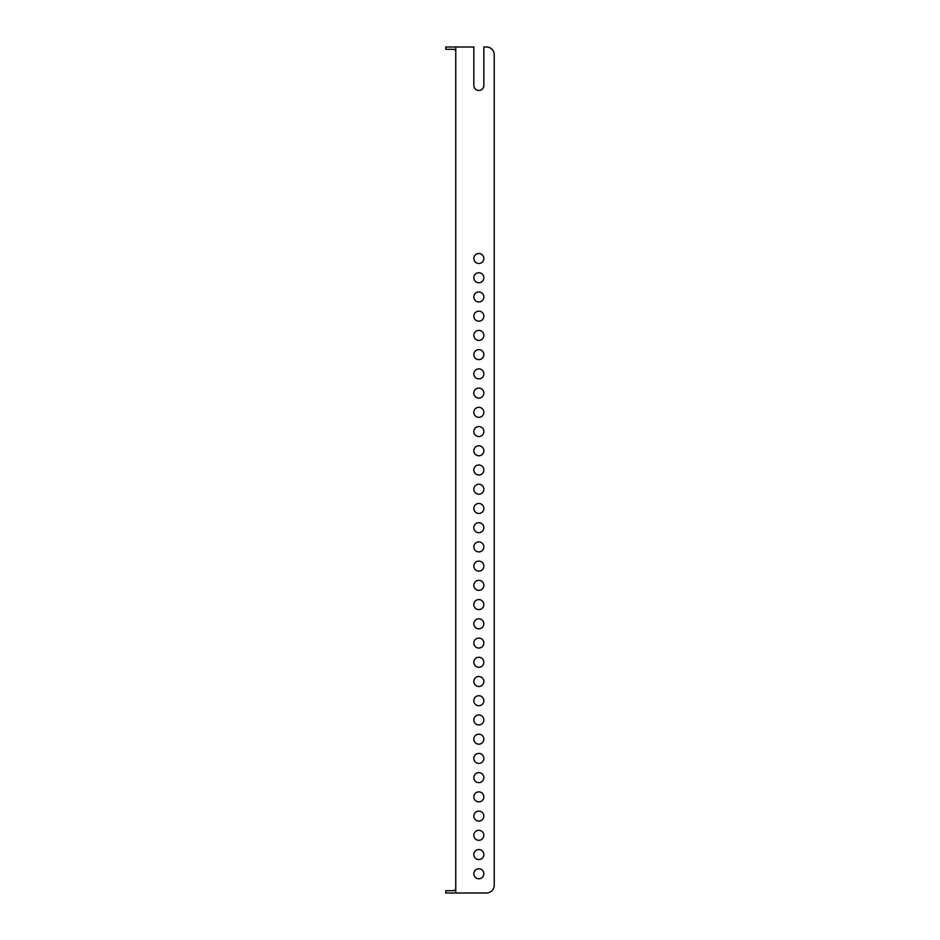 <?xml version="1.0" encoding="UTF-8"?>
<svg xmlns="http://www.w3.org/2000/svg" width="940" height="940" viewBox="0 0 940 940"><rect width="100%" height="100%" fill="white"/><g stroke="black" fill="none" stroke-linecap="round" stroke-linejoin="round"><path stroke-width="1.41" d="M486.532 47L483.841 47L486.532 47A7.696 7.696 0 0 1 494.228 54.696L494.228 885.304L494.228 54.696M473.842 258.5A4.994 4.994 0 0 0 481.339 262.824A4.994 4.994 0 0 0 481.339 254.176A4.994 4.994 0 0 0 473.842 258.5M473.842 277.723A4.994 4.994 0 0 0 481.339 282.059A4.994 4.994 0 0 0 481.339 273.399A4.994 4.994 0 0 0 473.842 277.723M473.842 296.958A4.994 4.994 0 0 0 481.339 301.282A4.994 4.994 0 0 0 481.339 292.622A4.994 4.994 0 0 0 473.842 296.958M473.842 316.181A4.994 4.994 0 0 0 481.339 320.517A4.994 4.994 0 0 0 481.339 311.857A4.994 4.994 0 0 0 473.842 316.181M473.842 335.404A4.994 4.994 0 0 0 481.339 339.74A4.994 4.994 0 0 0 481.339 331.08A4.994 4.994 0 0 0 473.842 335.404M473.842 354.639A4.994 4.994 0 0 0 481.339 358.963A4.994 4.994 0 0 0 481.339 350.303A4.994 4.994 0 0 0 473.842 354.639M473.842 373.862A4.994 4.994 0 0 0 481.339 378.197A4.994 4.994 0 0 0 481.339 369.538A4.994 4.994 0 0 0 473.842 373.862M473.842 393.096A4.994 4.994 0 0 0 481.339 397.42A4.994 4.994 0 0 0 481.339 388.761A4.994 4.994 0 0 0 473.842 393.096M473.842 412.319A4.994 4.994 0 0 0 481.339 416.643A4.994 4.994 0 0 0 481.339 407.984A4.994 4.994 0 0 0 473.842 412.319M473.842 431.542A4.994 4.994 0 0 0 481.339 435.878A4.994 4.994 0 0 0 481.339 427.218A4.994 4.994 0 0 0 473.842 431.542M473.842 450.777A4.994 4.994 0 0 0 481.339 455.101A4.994 4.994 0 0 0 481.339 446.441A4.994 4.994 0 0 0 473.842 450.777M473.842 470A4.994 4.994 0 0 0 481.339 474.324A4.994 4.994 0 0 0 481.339 465.676A4.994 4.994 0 0 0 473.842 470M473.842 489.223A4.994 4.994 0 0 0 481.339 493.559A4.994 4.994 0 0 0 481.339 484.899A4.994 4.994 0 0 0 473.842 489.223M473.842 508.458A4.994 4.994 0 0 0 481.339 512.782A4.994 4.994 0 0 0 481.339 504.122A4.994 4.994 0 0 0 473.842 508.458M473.842 527.681A4.994 4.994 0 0 0 481.339 532.016A4.994 4.994 0 0 0 481.339 523.357A4.994 4.994 0 0 0 473.842 527.681M473.842 546.904A4.994 4.994 0 0 0 481.339 551.24A4.994 4.994 0 0 0 481.339 542.58A4.994 4.994 0 0 0 473.842 546.904M473.842 566.139A4.994 4.994 0 0 0 481.339 570.462A4.994 4.994 0 0 0 481.339 561.803A4.994 4.994 0 0 0 473.842 566.139M473.842 585.361A4.994 4.994 0 0 0 481.339 589.697A4.994 4.994 0 0 0 481.339 581.038A4.994 4.994 0 0 0 473.842 585.361M473.842 604.596A4.994 4.994 0 0 0 481.339 608.92A4.994 4.994 0 0 0 481.339 600.261A4.994 4.994 0 0 0 473.842 604.596M473.842 623.819A4.994 4.994 0 0 0 481.339 628.143A4.994 4.994 0 0 0 481.339 619.484A4.994 4.994 0 0 0 473.842 623.819M473.842 643.042A4.994 4.994 0 0 0 481.339 647.378A4.994 4.994 0 0 0 481.339 638.718A4.994 4.994 0 0 0 473.842 643.042M473.842 662.277A4.994 4.994 0 0 0 481.339 666.601A4.994 4.994 0 0 0 481.339 657.941A4.994 4.994 0 0 0 473.842 662.277M473.842 681.5A4.994 4.994 0 0 0 481.339 685.824A4.994 4.994 0 0 0 481.339 677.176A4.994 4.994 0 0 0 473.842 681.5M473.842 700.723A4.994 4.994 0 0 0 481.339 705.059A4.994 4.994 0 0 0 481.339 696.399A4.994 4.994 0 0 0 473.842 700.723M473.842 719.958A4.994 4.994 0 0 0 481.339 724.282A4.994 4.994 0 0 0 481.339 715.622A4.994 4.994 0 0 0 473.842 719.958M473.842 739.181A4.994 4.994 0 0 0 481.339 743.516A4.994 4.994 0 0 0 481.339 734.857A4.994 4.994 0 0 0 473.842 739.181M473.842 758.404A4.994 4.994 0 0 0 481.339 762.74A4.994 4.994 0 0 0 481.339 754.08A4.994 4.994 0 0 0 473.842 758.404M473.842 777.639A4.994 4.994 0 0 0 481.339 781.962A4.994 4.994 0 0 0 481.339 773.303A4.994 4.994 0 0 0 473.842 777.639M473.842 796.861A4.994 4.994 0 0 0 481.339 801.197A4.994 4.994 0 0 0 481.339 792.538A4.994 4.994 0 0 0 473.842 796.861M473.842 816.096A4.994 4.994 0 0 0 481.339 820.42A4.994 4.994 0 0 0 481.339 811.761A4.994 4.994 0 0 0 473.842 816.096M473.842 835.319A4.994 4.994 0 0 0 481.339 839.643A4.994 4.994 0 0 0 481.339 830.984A4.994 4.994 0 0 0 473.842 835.319M455.771 50.842L454.231 49.303L445.772 49.303L445.772 47L455.771 47L455.771 893L486.532 893A7.696 7.696 0 0 0 494.228 885.304M455.771 47L473.842 47L473.842 85.458A4.994 4.994 0 0 0 478.848 90.452A4.994 4.994 0 0 0 483.841 85.458L483.841 47M455.771 889.158L454.231 890.697L445.772 890.697L445.772 893L455.771 893M473.842 873.777A4.994 4.994 0 0 0 481.339 878.101A4.994 4.994 0 0 0 481.339 869.441A4.994 4.994 0 0 0 473.842 873.777M473.842 854.542A4.994 4.994 0 0 0 481.339 858.878A4.994 4.994 0 0 0 481.339 850.218A4.994 4.994 0 0 0 473.842 854.542M486.532 893L459.613 893M473.842 85.458A4.994 4.994 0 0 0 478.848 90.452A4.994 4.994 0 0 0 483.841 85.458"/></g></svg>
